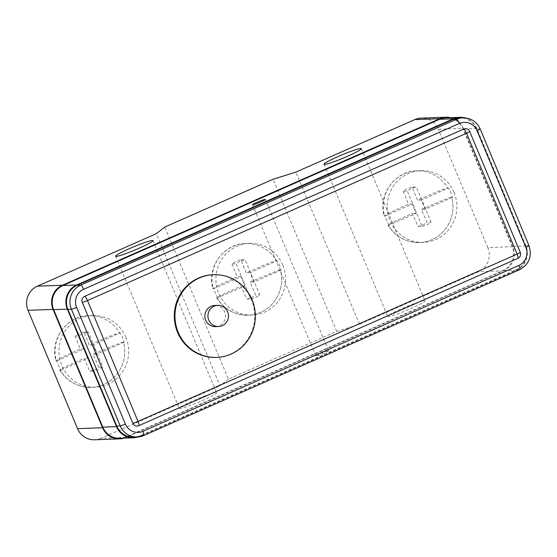 <?xml version="1.0" encoding="UTF-8"?>
<svg xmlns="http://www.w3.org/2000/svg" width="557" height="557" viewBox="0 0 557 557"><rect width="100%" height="100%" fill="white"/><g stroke="black" fill="none" stroke-linecap="round" stroke-linejoin="round"><path stroke-width="0.42" stroke-dasharray="2.79 2.09" d="M124.12 438.115A18.388 17.866 -92.1 0 0 126.042 437.398L503.486 270.827A18.388 17.866 -92.1 0 0 512.823 246.681L487.814 247.6A18.388 17.866 -92.1 0 1 478.47 271.746L359.495 324.251L336.727 331.394L228.419 379.192L164.775 227.047M336.727 331.394L273.083 179.25M282.754 265.097A35.864 34.847 -92.1 0 1 252.063 315.06A35.864 34.847 -92.1 0 1 218.748 293.344A35.864 34.847 -92.1 0 1 249.439 243.381A35.864 34.847 -92.1 0 1 282.754 265.097M228.419 379.192L220.001 385.806L156.364 233.668M424.406 300.62A20.233 1.727 157.3 0 1 425.019 300.78A20.233 1.727 157.3 0 1 409.096 309.302A20.233 1.727 157.3 0 1 388.306 316.557A20.233 1.727 157.3 0 1 387.693 316.397A20.233 1.727 157.3 0 1 403.609 307.875A20.233 1.727 157.3 0 1 424.406 300.62M126.042 437.398L101.026 438.31L220.001 385.806M215.991 392.594A20.233 1.727 157.3 0 1 216.603 392.755A20.233 1.727 157.3 0 1 200.68 401.277A20.233 1.727 157.3 0 1 179.89 408.532A20.233 1.727 157.3 0 1 179.277 408.372A20.233 1.727 157.3 0 1 195.194 399.849A20.233 1.727 157.3 0 1 215.991 392.594M450.766 117.645A18.388 17.866 -92.1 0 1 463.327 128.354L438.31 129.266A18.388 17.866 -92.1 0 0 421.231 118.126M512.823 246.681L463.327 128.354M464.475 117.799A18.388 17.866 -92.1 0 1 476.799 128.451L525.94 245.943A18.388 17.866 -92.1 0 1 516.604 270.089L139.974 436.291L126.272 436.792L502.901 270.591A18.388 17.866 -92.1 0 0 512.238 246.445L463.09 128.952A18.388 17.866 -92.1 0 0 446.011 117.819M126.272 436.792A18.388 17.866 -92.1 0 1 119.873 438.268M101.026 438.31A18.388 17.866 -92.1 0 1 94.627 439.786M125.819 337.257A35.864 34.847 -92.1 0 1 95.129 387.219A35.864 34.847 -92.1 0 1 61.82 365.503A35.864 34.847 -92.1 0 1 92.511 315.541A35.864 34.847 -92.1 0 1 125.819 337.257M124.183 342.165L97.015 354.155L93.123 344.86L120.291 332.87A35.864 34.847 -92.1 0 1 122.561 337.375A35.864 34.847 -92.1 0 1 124.183 342.165L123.529 342.186A35.864 34.847 -92.1 0 1 91.216 387.359A35.864 34.847 -92.1 0 1 60.17 370.154L60.824 370.127A35.864 34.847 -92.1 0 1 58.555 365.622A35.864 34.847 -92.1 0 1 56.932 360.832L56.278 360.852A35.864 34.847 -92.1 0 1 88.591 315.68L88.591 315.68A35.864 34.847 -92.1 0 1 119.644 332.891C118.947 332.731 114.631 334.27 106.693 337.507L89.224 344.999L84.086 332.069L88.159 331.923A19.773 19.21 87.9 0 0 79.129 335.906L93.827 371.039A19.773 19.21 87.9 0 0 102.857 367.056L88.159 331.923M56.932 360.832L84.1 348.842L87.992 358.137L84.086 358.283L89.761 371.192L93.827 371.039M60.824 370.127L87.992 358.137M89.761 371.192A19.773 19.21 87.9 0 0 98.784 367.209L102.857 367.056M98.784 367.209L93.11 354.301L112.222 346.134C119.219 343.321 122.993 342.005 123.529 342.186A35.864 34.847 -92.1 0 1 91.216 387.359L91.216 387.359A35.864 34.847 -92.1 0 1 60.17 370.154C58.555 370.398 61.054 368.922 67.675 365.74L84.086 358.283M97.015 354.155L93.11 354.301M93.123 344.86L89.224 344.999M84.086 332.069A19.773 19.21 87.9 0 0 75.063 336.052L79.129 335.906M75.063 336.052L80.194 348.981L62.405 357.1C56.786 359.857 54.746 361.11 56.278 360.852M120.291 332.87L119.644 332.891M84.1 348.842L80.194 348.981M359.495 324.251L295.851 172.106M487.814 247.6L438.31 129.266M454.039 192.416A35.864 34.847 -92.1 0 1 423.348 242.379A35.864 34.847 -92.1 0 1 390.032 220.663A35.864 34.847 -92.1 0 1 420.723 170.7A35.864 34.847 -92.1 0 1 454.039 192.416M389.037 225.286A35.864 34.847 -92.1 0 1 386.774 220.781A35.864 34.847 -92.1 0 1 385.145 215.991L412.312 204.001L416.204 213.296L388.382 225.313C386.767 225.557 389.273 224.088 395.888 220.899L412.298 213.442L417.973 226.351L422.046 226.198L407.348 191.065A19.773 19.21 -92.1 0 1 416.371 187.082L431.069 222.215A19.773 19.21 -92.1 0 1 422.046 226.198M452.402 197.324L425.228 209.314L421.343 200.019L448.51 188.029A35.864 34.847 -92.1 0 1 450.773 192.534A35.864 34.847 -92.1 0 1 452.402 197.324L451.748 197.345A35.864 34.847 -92.1 0 1 419.435 242.518L419.435 242.518A35.864 34.847 -92.1 0 1 388.382 225.313A35.864 34.847 -92.1 0 0 419.435 242.518L419.435 242.518A35.864 34.847 -92.1 0 0 451.748 197.345C451.205 197.164 447.431 198.48 440.434 201.293L421.329 209.46L427.003 222.368L431.069 222.215M403.275 191.211L408.413 204.141L390.617 212.259C384.998 215.016 382.958 216.269 384.497 216.012A35.864 34.847 -92.1 0 1 416.81 170.839L416.81 170.839A35.864 34.847 -92.1 0 1 447.856 188.05C447.167 187.89 442.85 189.429 434.913 192.666L417.437 200.158L412.305 187.229A19.773 19.21 87.9 0 0 403.275 191.211L407.348 191.065M412.312 204.001L408.413 204.141M416.204 213.296L412.298 213.442M412.305 187.229L416.371 187.082M417.973 226.351A19.773 19.21 87.9 0 0 427.003 222.368M425.228 209.314L421.329 209.46M421.343 200.019L417.437 200.158M385.145 215.991L384.497 216.012M448.51 188.029L447.856 188.05M328.352 350.694A6.9 0.592 157.3 0 1 328.56 350.75A6.9 0.592 157.3 0 1 323.137 353.653A6.9 0.592 157.3 0 1 316.042 356.125A6.9 0.592 157.3 0 1 315.833 356.076A6.9 0.592 157.3 0 1 321.264 353.166A6.9 0.592 157.3 0 1 328.352 350.694M139.974 436.291A18.388 17.866 -92.1 0 1 138.136 436.987M516.019 269.846L519.493 269.72L143.692 435.56L140.211 435.685L516.019 269.846A18.388 17.866 -92.1 0 0 525.355 245.7L476.562 129.057A18.388 17.866 -92.1 0 0 459.476 117.917M140.211 435.685A18.388 17.866 -92.1 0 1 133.812 437.161M138.714 425.68L517.801 258.392A4.595 4.47 87.9 0 0 520.141 252.349L469.579 131.487A4.595 4.47 87.9 0 0 465.311 128.702M216.012 357.434A41.378 40.201 87.9 0 0 251.423 299.784A41.378 40.201 87.9 0 0 212.99 274.726M215.538 326.625A10.576 10.277 87.9 0 0 224.589 311.892A10.576 10.277 87.9 0 0 214.765 305.487M217.752 297.967A35.864 34.847 -92.1 0 1 215.489 293.462A35.864 34.847 -92.1 0 1 213.86 288.672L241.028 276.683L244.92 285.978L217.098 297.995C215.482 298.239 217.982 296.77 224.603 293.581L241.014 286.124L246.688 299.032L250.761 298.886L236.064 263.746A19.773 19.21 -92.1 0 1 245.087 259.764L259.785 294.897A19.773 19.21 -92.1 0 1 250.761 298.886M281.111 270.006L253.943 281.995L250.058 272.7L277.226 260.711A35.864 34.847 -92.1 0 1 279.489 265.216A35.864 34.847 -92.1 0 1 281.111 270.006L280.463 270.034A35.864 34.847 -92.1 0 1 248.143 315.199L248.143 315.199A35.864 34.847 -92.1 0 1 217.098 297.995A35.864 34.847 -92.1 0 0 248.143 315.199L248.143 315.199A35.864 34.847 -92.1 0 0 280.463 270.034C279.92 269.853 276.147 271.162 269.149 273.974L250.037 282.141L255.712 295.05L259.785 294.897M231.99 263.9L237.122 276.822L219.333 284.94C213.714 287.704 211.674 288.951 213.213 288.693A35.864 34.847 -92.1 0 1 245.526 243.527L245.526 243.527A35.864 34.847 -92.1 0 1 276.571 260.732C275.875 260.572 271.558 262.11 263.621 265.348L246.152 272.839L241.014 259.91A19.773 19.21 87.9 0 0 231.99 263.9L236.064 263.746M241.028 276.683L237.122 276.822M244.92 285.978L241.014 286.124M241.014 259.91L245.087 259.764M246.688 299.032A19.773 19.21 87.9 0 0 255.712 295.05M253.943 281.995L250.037 282.141M250.058 272.7L246.152 272.839M213.86 288.672L213.213 288.693M277.226 260.711L276.571 260.732M503.486 270.827L478.47 271.746M516.604 270.089L502.901 270.591M525.94 245.943L512.238 246.445M476.799 128.451L463.09 128.952M480.183 128.966A4.595 0.39 -22.7 0 0 480.043 128.932L476.562 129.057M528.976 245.609A4.595 0.39 -22.7 0 0 528.837 245.574L480.043 128.932A18.388 17.866 87.9 0 0 462.958 117.792M519.493 269.72A18.388 17.866 87.9 0 0 528.837 245.574L525.355 245.7M361.375 148.635L425.019 300.78M324.049 164.252L387.693 316.397M152.959 240.61L216.603 392.755M115.633 256.227L179.277 408.372M95.129 387.219L91.216 387.359C77.66 387.366 67.195 381.594 59.836 370.057M92.511 315.541L88.591 315.68C66.687 315.742 49.587 339.638 55.965 360.804M423.348 242.379L419.435 242.518C405.872 242.525 395.414 236.753 388.048 225.216M420.723 170.7L416.81 170.839C394.906 170.902 377.806 194.797 384.177 215.963M265.271 199.455L328.56 350.75M252.544 204.774L315.833 356.076M252.063 315.06L248.143 315.199C234.588 315.206 224.123 309.434 216.764 297.898M249.439 243.381L245.526 243.527C223.615 243.583 206.522 267.478 212.892 288.644"/><path stroke-width="0.84" d="M102.558 427.734L53.054 309.4A18.388 17.866 -92.1 0 1 62.398 285.254L439.842 118.69L414.833 119.602L295.851 172.106L273.083 179.25L164.775 227.047L156.364 233.668L37.382 286.173A18.388 17.866 -92.1 0 0 28.045 310.319L77.541 428.646A18.388 17.866 -92.1 0 0 94.627 439.786L119.637 438.874A18.388 17.866 -92.1 0 1 102.558 427.734L77.541 428.646M152.346 240.457A20.233 1.727 157.3 0 1 152.959 240.61A20.233 1.727 157.3 0 1 137.043 249.132A20.233 1.727 157.3 0 1 116.246 256.387A20.233 1.727 157.3 0 1 115.633 256.227A20.233 1.727 157.3 0 1 131.556 247.705A20.233 1.727 157.3 0 1 152.346 240.457M360.762 148.482A20.233 1.727 157.3 0 1 361.375 148.635A20.233 1.727 157.3 0 1 345.458 157.158A20.233 1.727 157.3 0 1 324.661 164.412A20.233 1.727 157.3 0 1 324.049 164.252A20.233 1.727 157.3 0 1 339.972 155.73A20.233 1.727 157.3 0 1 360.762 148.482M124.12 438.115A18.388 17.866 -92.1 0 1 119.637 438.874M439.842 118.69A18.388 17.866 -92.1 0 1 446.241 117.214A18.388 17.866 -92.1 0 1 450.766 117.645M138.136 436.987A18.388 17.866 -92.1 0 1 133.576 437.767A18.388 17.866 -92.1 0 1 116.49 426.627L67.348 309.142A18.388 17.866 -92.1 0 1 76.685 284.996L453.314 118.787L439.612 119.289A18.388 17.866 -92.1 0 1 446.011 117.819L459.713 117.318A18.388 17.866 -92.1 0 1 464.475 117.799M439.612 119.289L62.983 285.497A18.388 17.866 -92.1 0 0 53.646 309.643L102.787 427.128A18.388 17.866 -92.1 0 0 119.873 438.268L133.576 437.767M414.833 119.602A18.388 17.866 -92.1 0 1 421.231 118.126L446.241 117.214M453.314 118.787A18.388 17.866 -92.1 0 1 459.713 117.318M459.414 123.452L83.606 289.299A13.793 13.403 87.9 0 0 76.601 307.408L125.395 424.051A13.793 13.403 87.9 0 0 143.01 431.292L518.818 265.452A13.793 13.403 87.9 0 0 525.822 247.343L477.029 130.7A13.793 13.403 87.9 0 0 459.414 123.452A4.595 1.017 -113.8 0 0 456.559 119.268L453.078 119.393A18.388 17.866 -92.1 0 1 459.476 117.917L462.958 117.792A18.388 17.866 87.9 0 0 456.559 119.268L80.751 285.107A18.388 17.866 87.9 0 0 71.414 309.253L120.208 425.896A18.388 17.866 87.9 0 0 137.287 437.036A18.388 17.866 87.9 0 0 143.692 435.56A4.595 1.017 66.2 0 0 143.776 435.539L519.584 269.699A4.595 1.017 66.2 0 1 519.493 269.72M453.078 119.393L77.27 285.24A18.388 17.866 -92.1 0 0 67.933 309.386L116.726 426.028A18.388 17.866 -92.1 0 0 133.812 437.161L137.287 437.036L143.776 435.539A4.595 1.017 66.2 0 0 143.01 431.292M265.062 199.399A6.9 0.592 157.3 0 1 265.271 199.455A6.9 0.592 157.3 0 1 259.847 202.358A6.9 0.592 157.3 0 1 252.753 204.83A6.9 0.592 157.3 0 1 252.544 204.774A6.9 0.592 157.3 0 1 257.975 201.871A6.9 0.592 157.3 0 1 265.062 199.399M463.709 129.071A4.595 1.017 66.2 0 1 466.564 133.255A4.595 0.39 -22.7 0 0 469.718 131.522A4.595 4.595 0 0 0 465.311 128.702A4.595 4.47 87.9 0 0 463.709 129.071L84.622 296.359A4.595 4.47 87.9 0 0 82.283 302.395L132.845 423.264A4.595 4.47 87.9 0 0 138.714 425.68A4.595 1.017 -113.8 0 0 138.804 425.659A4.595 1.017 -113.8 0 0 138.039 421.412A4.595 0.39 157.3 0 1 132.845 423.264M82.283 302.395A4.595 0.39 -22.7 0 0 87.477 300.543L138.039 421.412L517.126 254.124A4.595 1.017 66.2 0 1 517.892 258.371A4.595 1.017 66.2 0 1 517.801 258.392M137.113 426.049A4.595 4.595 0 0 0 138.804 425.659L517.892 258.371A4.595 4.595 0 0 0 520.28 252.391A4.595 0.39 157.3 0 1 517.126 254.124L466.564 133.255L87.477 300.543A4.595 1.017 -113.8 0 0 84.622 296.359M213.644 274.705L212.99 274.726A41.378 40.201 87.9 0 0 177.579 332.376A41.378 40.201 87.9 0 0 216.012 357.434L216.666 357.406A41.378 40.201 87.9 0 0 252.077 299.763A41.378 40.201 87.9 0 0 213.644 274.705A41.378 40.201 87.9 0 0 178.233 332.348A41.378 40.201 87.9 0 0 216.666 357.406M217.815 305.375L214.765 305.487A10.576 10.277 87.9 0 0 205.721 320.219A10.576 10.277 87.9 0 0 215.538 326.625L218.588 326.513A10.576 10.277 -92.1 0 1 208.764 320.108A10.576 10.277 87.9 0 1 217.815 305.375A10.576 10.277 87.9 0 1 227.639 311.781A10.576 10.277 -92.1 0 1 218.588 326.513M62.398 285.254L37.382 286.173M53.054 309.4L28.045 310.319M116.49 426.627L102.787 427.128M67.348 309.142L53.646 309.643M76.685 284.996L62.983 285.497M518.818 265.452A4.595 1.017 66.2 0 1 519.584 269.699C529.157 264.297 532.29 256.262 528.976 245.609L480.183 128.966C476.695 121.621 470.95 117.896 462.958 117.792M83.606 289.299A4.595 1.017 -113.8 0 0 80.751 285.107L77.27 285.24M76.601 307.408A4.595 0.39 157.3 0 1 71.414 309.253L67.933 309.386M125.395 424.051A4.595 0.39 157.3 0 1 120.208 425.896L116.726 426.028M477.029 130.7A4.595 0.39 -22.7 0 0 480.183 128.966M525.822 247.343A4.595 0.39 -22.7 0 0 528.976 245.609M520.28 252.391L469.718 131.522"/></g></svg>
